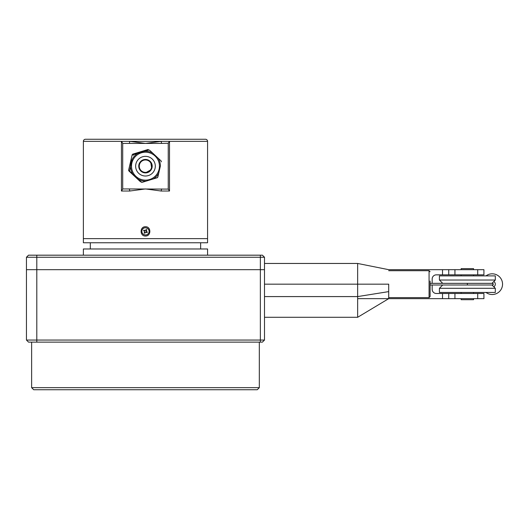 <?xml version="1.0" encoding="UTF-8"?>
<svg xmlns="http://www.w3.org/2000/svg" width="529" height="529" viewBox="0 0 529 529"><rect width="100%" height="100%" fill="white"/><g stroke="black" fill="none" stroke-linecap="round" stroke-linejoin="round"><path stroke-width="0.79" d="M207.573 255.183L207.573 248.974L83.377 248.974L83.377 255.183M83.377 141.336L83.377 242.765L207.573 242.765L207.573 238.625L83.377 238.625L207.573 238.625L207.573 141.336A2.07 2.07 0 0 0 205.503 139.266L85.447 139.266A2.07 2.07 0 0 0 83.377 141.336L121.439 141.336L122.708 143.253M161.643 188.946L161.12 191.015L145.475 188.946L129.83 191.015L129.307 188.946L168.242 189.098L168.242 143.253L161.643 143.405L161.12 141.336L145.475 143.405L161.643 143.405M145.475 236.04C139.656 236.232 139.649 226.531 145.475 226.723C151.307 226.538 151.294 236.232 145.475 236.04M161.12 191.015L169.511 191.015L169.511 141.336L129.83 141.336L145.475 143.405L122.708 143.405L122.708 188.946L129.307 188.946M122.708 189.098L121.439 191.015L121.439 141.336L129.83 141.336L129.307 143.405M207.573 141.336L169.511 141.336L168.242 143.253M169.511 191.015L168.242 189.098M130.63 166.06A13.893 13.893 0 0 1 132.19 159.308M132.402 154.408A1.038 1.038 0 0 1 132.852 154.124L132.151 154.878L128.653 170.021L128.95 171.006L140.311 181.606L141.322 181.837M132.852 154.124L147.717 149.588A1.038 1.038 0 0 1 148.219 149.562M148.92 150.005L147.717 149.588M141.018 181.883A1.038 1.038 0 0 1 140.516 181.758M140.311 181.606L128.95 171.006M150.223 170.179L145.409 172.904M150.705 161.947L151.558 167.409M138.724 153.086L142.261 152.008M128.765 170.768A1.038 1.038 0 0 1 128.626 170.272M131.814 156.339L132.151 154.878M150.395 170.761A6.725 6.725 0 0 0 150.064 161.259A6.725 6.725 0 0 0 140.555 161.583A6.725 6.725 0 0 0 140.886 171.092A6.725 6.725 0 0 0 150.395 170.761M135.259 156.644A13.972 13.972 0 0 0 135.946 176.388A13.972 13.972 0 0 0 155.691 175.707A13.972 13.972 0 0 0 155.004 155.956A13.972 13.972 0 0 0 135.259 156.644A13.972 13.972 0 0 0 135.946 176.388A13.972 13.972 0 0 0 155.691 175.707A13.972 13.972 0 0 0 155.004 155.956A13.972 13.972 0 0 0 135.259 156.644M161.345 161.867L161.041 160.882L158.006 158.052A14.938 14.938 0 0 1 160.406 165.908L158.779 172.97A14.938 14.938 0 0 1 153.172 178.974L157.589 177.479L158.779 172.97L157.847 177.003M152.709 153.106L149.681 150.282L148.669 150.051L144.708 151.261A14.938 14.938 0 0 1 152.709 153.106L161.041 160.882A1.038 1.038 0 0 1 161.312 161.305M129.605 170.483L130.544 166.443L129.605 170.483L129.909 171.469L132.944 174.299A14.938 14.938 0 0 1 130.544 166.443L132.171 159.381A14.938 14.938 0 0 1 137.778 153.377L133.811 154.587L133.103 155.341A1.038 1.038 0 0 1 133.811 154.587L148.669 150.051A1.038 1.038 0 0 1 149.178 150.024M138.241 179.238L141.269 182.069L142.281 182.3L146.242 181.09A14.938 14.938 0 0 1 138.241 179.238L129.909 171.469A1.038 1.038 0 0 1 129.638 171.046M141.977 182.346A1.038 1.038 0 0 1 141.474 182.221M157.589 177.479A1.038 1.038 0 0 1 157.139 177.764L142.281 182.3M155.738 156.69L156.379 157.437M157.688 159.394L157.338 158.793L157.688 159.394M157.192 158.561L157.503 159.07M151.439 153.542L152.921 154.349M139.59 164.188A6.209 6.209 0 0 1 147.459 160.294A6.209 6.209 0 0 1 151.36 168.162A6.209 6.209 0 0 1 143.491 172.057A6.209 6.209 0 0 1 139.59 164.188M142.341 229.566C144.483 225.414 151.142 229.255 148.609 233.19C146.467 237.349 139.808 233.507 142.341 229.566A3.624 3.624 0 0 1 147.287 228.244A3.624 3.624 0 0 1 148.609 233.19A3.624 3.624 0 0 1 143.67 234.519A3.624 3.624 0 0 1 142.341 229.566M144.834 233.282L144.153 232.886L144.629 232.059A0.622 0.622 0 0 0 144.397 231.213L143.577 230.737L143.967 230.055L144.794 230.532A0.622 0.622 0 0 0 145.64 230.307L146.116 229.48L146.798 229.87L146.321 230.697A0.622 0.622 0 0 0 146.553 231.543L147.373 232.019L146.983 232.707L146.156 232.231A0.622 0.622 0 0 0 145.31 232.456L144.834 233.282M145.191 232.661L144.51 232.264M146.751 231.662L146.361 232.343M146.321 230.697L146.553 231.543M145.759 230.102L146.44 230.492M144.199 231.094L144.589 230.413M439.414 275.887L495.303 275.887L495.303 280.026L439.414 280.026L439.414 275.887M491.99 284.992L495.303 288.305L439.414 288.305L442.727 284.992M439.414 288.305L439.414 292.444L495.303 292.444L495.303 288.305M430.097 284.992L492.201 284.992A0.827 0.827 0 0 0 493.028 284.166A0.827 0.827 0 0 0 492.201 283.339A0.827 0.827 0 0 1 493.028 284.166A0.827 0.827 0 0 1 492.201 284.992M430.097 283.339L492.201 283.339M264.5 340.054L264.5 269.678L260.361 269.678L264.5 269.678L264.5 257.253L26.45 257.253L26.45 340.054L28.52 342.124L26.45 340.054L264.5 340.054L262.43 342.124L260.361 342.124L260.361 269.678L36.799 269.678L260.361 269.678L260.361 255.183L262.43 255.183L264.5 257.253L262.43 255.183M28.52 342.124L260.361 342.124M36.799 342.124L36.799 269.678L26.45 269.678L36.799 269.678L36.799 255.183L260.361 255.183M31.628 387.664L259.322 387.664L257.253 389.734L33.697 389.734L31.628 387.664L31.628 342.124M259.322 387.664L259.322 342.124M28.52 255.183L26.45 257.253L28.52 255.183L36.799 255.183M388.703 284.166L357.65 284.166L357.65 317.288L388.703 298.654L388.703 284.166C388.703 265.465 388.703 265.465 388.703 284.166L388.703 291.618L357.65 296.584L264.5 296.584L264.5 284.166L357.65 284.166L357.65 263.462L388.703 269.678L448.731 269.678L448.731 274.849L483.923 274.849L483.923 269.678L448.731 269.678M430.097 295.063L430.097 287.267M430.097 281.058L430.097 296.584L429.065 297.622L429.065 270.709L430.097 271.747M432.173 283.339L432.173 278.988A4.139 4.139 0 0 1 436.313 274.849L448.731 274.849M432.173 284.992L432.173 289.343A4.139 4.139 0 0 0 436.313 293.483L448.731 293.483L448.731 298.654L483.923 298.654L483.923 293.483L448.731 293.483M442.522 293.483L442.522 298.654L448.731 298.654M442.522 298.654L357.65 298.654M461.149 298.654L461.149 299.692L473.567 299.692L473.567 298.654M461.149 269.678L461.149 268.639L473.567 268.639L473.567 269.678M485.992 292.444A10.349 10.349 0 0 0 502.55 284.166A10.349 10.349 0 0 0 485.992 275.887M492.201 283.127A1.038 1.038 0 0 1 493.107 284.662A1.038 1.038 0 0 1 492.201 285.197M493.815 286.817A3.108 3.108 0 0 0 493.815 281.514M121.439 191.015L129.83 191.015M138.287 159.467A9.833 9.833 0 0 0 138.77 173.367A9.833 9.833 0 0 0 152.663 172.884A9.833 9.833 0 0 0 152.18 158.984A9.833 9.833 0 0 0 138.287 159.467M467.358 284.992L467.358 283.339M442.522 269.678L442.522 274.849M477.707 293.483L477.707 298.654M454.94 293.483L454.94 298.654M454.94 269.678L454.94 274.849M477.707 269.678L477.707 274.849M200.643 242.765L200.643 248.974M90.307 242.765L90.307 248.974M442.727 283.339L439.414 280.026M491.99 283.339L495.303 280.026M264.5 317.288L357.65 317.288M264.5 263.462L357.65 263.462M388.703 297.622L429.065 297.622M388.703 270.709L429.065 270.709M473.567 293.483L473.567 292.444M473.567 275.887L473.567 274.849M461.149 293.483L461.149 292.444M461.149 275.887L461.149 274.849"/></g></svg>
